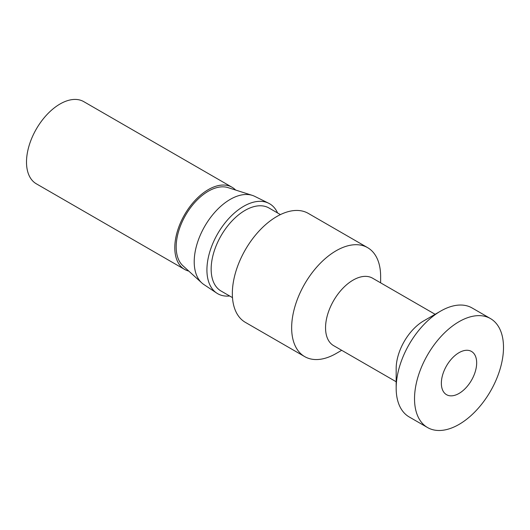 <?xml version="1.0" encoding="UTF-8"?>
<svg xmlns="http://www.w3.org/2000/svg" width="530" height="530" viewBox="0 0 530 530"><rect width="100%" height="100%" fill="white"/><g stroke="black" fill="none" stroke-linecap="round" stroke-linejoin="round"><path stroke-width="0.79" d="M184.612 269.412L36.325 183.797A47.435 27.388 -60 0 1 36.325 129.028A47.435 27.388 -60 0 1 83.76 101.641L232.047 187.256A47.435 27.388 120 0 0 184.612 214.643A47.435 27.388 120 0 0 184.612 269.412A47.435 27.388 120 0 0 188.799 271.095M380.633 282.834L380.633 276.441A62.911 36.325 120 0 0 367.601 247.643A62.911 36.325 120 0 0 304.684 283.961A62.911 36.325 120 0 0 304.69 356.61A62.911 36.325 120 0 0 336.146 353.497L341.684 350.297M367.601 247.643L308.288 213.391A62.911 36.325 120 0 0 245.37 249.716A62.911 36.325 120 0 0 245.37 322.366L304.69 356.61M476.669 362.871A24.963 14.416 -60 0 1 465.771 387.993A24.963 14.416 -60 0 1 446.532 394.684A24.963 14.416 -60 0 1 441.358 383.256A24.963 14.416 -60 0 1 452.256 358.128A24.963 14.416 -60 0 1 471.495 351.443A24.963 14.416 -60 0 1 476.669 362.871M503.5 347.382A62.911 36.325 120 0 0 490.469 318.576A62.911 36.325 120 0 0 427.558 354.901A62.911 36.325 120 0 0 427.558 427.551A62.911 36.325 120 0 0 476.039 410.69A62.911 36.325 120 0 0 503.5 347.382M490.469 318.576L472.111 307.976A62.911 36.325 120 0 0 440.655 311.097A62.911 36.325 120 0 0 396.168 388.145A62.911 36.325 120 0 0 409.193 416.951L427.558 427.551M440.655 311.097L423.708 320.882A38.948 22.485 120 0 0 396.168 368.575L396.168 388.145M435.11 314.29L372.563 278.184A38.948 22.485 120 0 0 333.615 300.669A38.948 22.485 120 0 0 333.615 345.639L396.168 381.752M235.598 190.031A47.435 27.388 120 0 0 232.047 187.256M252.313 195.378L228.052 187.627A45.474 26.255 120 0 0 194.199 203.149A45.474 26.255 120 0 0 176.179 246.9A45.474 26.255 120 0 0 182.936 265.769L201.784 282.901A50.933 29.402 -60 0 1 194.212 261.767A50.933 29.402 -60 0 1 214.392 212.762A50.933 29.402 -60 0 1 252.313 195.378A50.933 29.402 -60 0 1 254.725 196.352L268.624 203.222A51.927 29.978 -60 0 1 277.587 212.967M229.656 295.992A51.927 29.978 -60 0 1 216.73 293.103A51.927 29.978 -60 0 1 217.678 233.73A51.927 29.978 -60 0 1 268.624 203.222M216.73 293.103L203.831 284.504A50.933 29.402 -60 0 1 201.784 282.901M280.423 214.604L269.021 208.018A47.932 27.673 120 0 0 221.083 235.698A47.932 27.673 120 0 0 221.083 291.043L232.484 297.628"/></g></svg>
